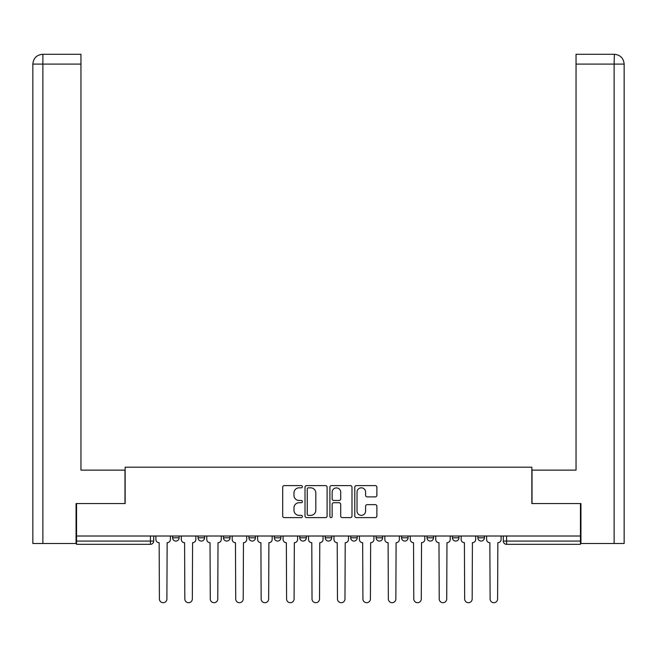 <?xml version="1.0" encoding="UTF-8"?>
<svg xmlns="http://www.w3.org/2000/svg" width="657" height="657" viewBox="0 0 657 657"><rect width="100%" height="100%" fill="white"/><g stroke="black" fill="none" stroke-linecap="round" stroke-linejoin="round"><path stroke-width="0.99" d="M302.409 486.714A1.117 1.117 0 0 0 301.292 485.597L284.284 485.597A1.601 1.601 0 0 0 282.682 487.198L282.682 516.008A1.601 1.601 0 0 0 284.284 517.609L301.292 517.609A1.117 1.117 0 0 0 302.409 516.484A1.117 1.117 0 0 0 301.292 515.367L299.091 515.367A5.125 5.125 0 0 1 293.966 510.243L293.966 507.845A5.125 5.125 0 0 1 299.091 502.72L301.292 502.72A1.117 1.117 0 0 0 302.409 501.603A1.117 1.117 0 0 0 301.292 500.478L299.091 500.478A5.125 5.125 0 0 1 293.966 495.362L293.966 492.955A5.125 5.125 0 0 1 299.091 487.839L301.292 487.839A1.117 1.117 0 0 0 302.409 486.714M452.435 536.013L452.435 537.804L458.956 537.804A3.26 3.26 0 0 1 455.695 541.064A3.26 3.26 0 0 1 452.435 537.804L452.435 536.013M376.116 536.013L376.116 537.804L382.637 537.804A3.26 3.26 0 0 1 379.376 541.064A3.26 3.26 0 0 1 376.116 537.804L376.116 536.013M325.24 536.013L325.24 537.804L331.76 537.804A3.26 3.26 0 0 1 328.5 541.064A3.26 3.26 0 0 1 325.24 537.804L325.24 536.013M299.797 536.013L299.797 537.804L306.326 537.804A3.26 3.26 0 0 1 303.058 541.064A3.26 3.26 0 0 1 299.797 537.804L299.797 536.013M248.921 536.013L248.921 537.804L255.442 537.804A3.26 3.26 0 0 1 252.181 541.064A3.26 3.26 0 0 1 248.921 537.804L248.921 536.013M375.278 496.881A1.601 1.601 0 0 0 376.88 495.279L376.88 487.198A1.601 1.601 0 0 0 375.278 485.597L356.39 485.597A1.601 1.601 0 0 0 354.788 487.198L354.788 516.008A1.601 1.601 0 0 0 356.39 517.609L375.278 517.609A1.601 1.601 0 0 0 376.88 516.008L376.88 506.243A1.601 1.601 0 0 0 375.278 504.642L367.197 504.642A1.601 1.601 0 0 0 365.596 506.243L365.596 511.089A4.279 4.279 0 0 1 361.317 515.367A4.279 4.279 0 0 1 357.03 511.089L357.03 492.118A4.279 4.279 0 0 1 361.317 487.839A4.279 4.279 0 0 1 365.596 492.118L365.596 495.279A1.601 1.601 0 0 0 367.197 496.881L375.278 496.881M42.877 543.511L32.85 543.511L32.85 64.082C33.433 58.136 36.693 54.876 42.623 54.293L80.959 54.293L80.959 64.082L42.877 64.082L42.877 543.511L76.064 543.511L76.064 503.558L125.15 503.558L125.15 467.193L531.85 467.193L531.85 503.558L580.443 503.558L580.443 536.013L76.557 536.013L76.557 541.064L153.689 541.064L153.689 536.013L153.689 541.064A3.26 3.26 0 0 1 150.428 544.324L76.557 544.324L76.557 541.064M76.557 503.558L76.557 536.013M327.096 487.198A1.601 1.601 0 0 0 325.502 485.597L306.614 485.597A1.601 1.601 0 0 0 305.012 487.198L305.012 516.008A1.601 1.601 0 0 0 306.614 517.609L325.502 517.609A1.601 1.601 0 0 0 327.096 516.008L327.096 487.198M331.498 485.597L350.386 485.597A1.601 1.601 0 0 1 351.988 487.198L351.988 516.008A1.601 1.601 0 0 1 350.386 517.609L342.305 517.609A1.601 1.601 0 0 1 340.704 516.008L340.704 504.321A1.601 1.601 0 0 0 339.102 502.72L333.74 502.72A1.601 1.601 0 0 0 332.138 504.321L332.138 516.484A1.117 1.117 0 0 1 331.021 517.609A1.117 1.117 0 0 1 329.904 516.484L329.904 487.198A1.601 1.601 0 0 1 331.498 485.597M503.311 536.013L503.311 541.064L580.443 541.064L580.443 544.324L506.572 544.324A3.26 3.26 0 0 1 503.311 541.064M580.443 536.013L580.443 541.064M484.398 536.013L484.398 537.804A3.26 3.26 0 0 1 481.138 541.064A3.26 3.26 0 0 1 477.877 537.804A3.26 3.26 0 0 0 481.138 541.064M477.877 536.013L477.877 537.804L484.398 537.804M458.956 536.013L458.956 537.804A3.26 3.26 0 0 1 455.695 541.064M433.521 536.013L433.521 537.804A3.26 3.26 0 0 1 430.261 541.064A3.26 3.26 0 0 1 426.993 537.804L433.521 537.804M426.993 536.013L426.993 537.804M408.079 536.013L408.079 537.804A3.26 3.26 0 0 1 404.819 541.064A3.26 3.26 0 0 1 401.558 537.804L408.079 537.804L408.079 536.013M401.558 536.013L401.558 537.804M382.637 536.013L382.637 537.804M357.203 536.013L357.203 537.804A3.26 3.26 0 0 1 353.942 541.064A3.26 3.26 0 0 1 350.674 537.804L357.203 537.804L357.203 536.013M350.674 536.013L350.674 537.804M331.76 536.013L331.76 537.804L331.76 536.013M306.326 537.804L306.326 536.013L306.326 537.804A3.26 3.26 0 0 1 303.058 541.064M280.884 536.013L280.884 537.804A3.26 3.26 0 0 1 277.624 541.064A3.26 3.26 0 0 1 274.363 537.804A3.26 3.26 0 0 0 277.624 541.064A3.26 3.26 0 0 0 280.884 537.804L280.884 536.013M274.363 536.013L274.363 537.804L280.884 537.804M255.442 536.013L255.442 537.804M230.007 536.013L230.007 537.804A3.26 3.26 0 0 1 226.739 541.064A3.26 3.26 0 0 1 223.479 537.804A3.26 3.26 0 0 0 226.739 541.064A3.26 3.26 0 0 0 230.007 537.804L223.479 537.804L223.479 536.013M198.044 536.013L198.044 537.804L204.565 537.804L204.565 536.013L204.565 537.804A3.26 3.26 0 0 1 201.305 541.064A3.26 3.26 0 0 1 198.044 537.804A3.26 3.26 0 0 0 201.305 541.064M172.602 536.013L172.602 537.804L179.123 537.804L179.123 536.013L179.123 537.804A3.26 3.26 0 0 1 175.862 541.064A3.26 3.26 0 0 1 172.602 537.804A3.26 3.26 0 0 0 175.862 541.064M150.428 536.013L150.428 544.324A3.26 3.26 0 0 0 153.689 541.064M308.371 487.839A1.117 1.117 0 0 0 307.254 488.956L307.254 514.25A1.117 1.117 0 0 0 308.371 515.367L310.695 515.367A5.125 5.125 0 0 0 315.812 510.243L315.812 492.955A5.125 5.125 0 0 0 310.695 487.839L308.371 487.839M340.704 492.2A4.279 4.279 0 0 0 336.425 487.913A4.279 4.279 0 0 0 332.138 492.2L332.138 498.877A1.601 1.601 0 0 0 333.74 500.478L339.102 500.478A1.601 1.601 0 0 0 340.704 498.877L340.704 492.2M155.89 536.013L155.89 539.438A3.26 3.26 0 0 0 159.15 542.698L159.396 598.954A3.753 3.753 0 0 0 163.141 602.707A3.753 3.753 0 0 0 166.894 598.954L167.141 542.698A3.26 3.26 0 0 0 170.401 539.438L170.401 536.013M181.324 536.013L181.324 539.438A3.26 3.26 0 0 0 184.592 542.698L184.831 598.954A3.753 3.753 0 0 0 188.584 602.707A3.753 3.753 0 0 0 192.337 598.954L192.583 542.698A3.26 3.26 0 0 0 195.843 539.438L195.843 536.013M206.766 536.013L206.766 539.438A3.26 3.26 0 0 0 210.026 542.698L210.273 598.954A3.753 3.753 0 0 0 214.026 602.707A3.753 3.753 0 0 0 217.771 598.954L218.017 542.698A3.26 3.26 0 0 0 221.278 539.438L221.278 536.013M124.986 503.558L124.986 470.125L80.959 470.125L80.959 64.082M42.631 54.293C36.685 54.884 33.425 58.145 32.85 64.082L32.85 445.668L32.85 64.082L42.877 64.082L42.877 54.293L80.959 54.293M532.014 503.558L532.014 470.125L576.041 470.125L576.041 54.293L614.369 54.293L614.123 64.082L576.041 64.082M624.15 445.668L624.15 64.082L624.15 543.511L580.936 543.511L580.936 503.558L580.443 503.558M614.123 543.511L614.123 64.082L624.15 64.082C623.567 58.136 620.307 54.876 614.377 54.293M232.208 536.013L232.208 539.438A3.26 3.26 0 0 0 235.469 542.698L235.715 598.954A3.753 3.753 0 0 0 239.46 602.707A3.753 3.753 0 0 0 243.213 598.954L243.46 542.698A3.26 3.26 0 0 0 246.72 539.438L246.72 536.013M257.643 536.013L257.643 539.438A3.26 3.26 0 0 0 260.903 542.698L261.149 598.954A3.753 3.753 0 0 0 264.902 602.707A3.753 3.753 0 0 0 268.656 598.954L268.894 542.698A3.26 3.26 0 0 0 272.162 539.438L272.162 536.013M283.085 536.013L283.085 539.438A3.26 3.26 0 0 0 286.345 542.698L286.592 598.954A3.753 3.753 0 0 0 290.345 602.707A3.753 3.753 0 0 0 294.09 598.954L294.336 542.698A3.26 3.26 0 0 0 297.596 539.438L297.596 536.013M308.527 536.013L308.527 539.438A3.26 3.26 0 0 0 311.788 542.698L312.026 598.954A3.753 3.753 0 0 0 315.779 602.707A3.753 3.753 0 0 0 319.532 598.954L319.778 542.698A3.26 3.26 0 0 0 323.039 539.438L323.039 536.013M333.961 536.013L333.961 539.438A3.26 3.26 0 0 0 337.222 542.698L337.468 598.954A3.753 3.753 0 0 0 341.221 602.707A3.753 3.753 0 0 0 344.974 598.954L345.212 542.698A3.26 3.26 0 0 0 348.473 539.438L348.473 536.013M359.404 536.013L359.404 539.438A3.26 3.26 0 0 0 362.664 542.698L362.91 598.954A3.753 3.753 0 0 0 366.655 602.707A3.753 3.753 0 0 0 370.408 598.954L370.655 542.698A3.26 3.26 0 0 0 373.915 539.438L373.915 536.013M384.838 536.013L384.838 539.438A3.26 3.26 0 0 0 388.106 542.698L388.344 598.954A3.753 3.753 0 0 0 392.098 602.707A3.753 3.753 0 0 0 395.851 598.954L396.097 542.698A3.26 3.26 0 0 0 399.357 539.438L399.357 536.013M410.28 536.013L410.28 539.438A3.26 3.26 0 0 0 413.54 542.698L413.787 598.954A3.753 3.753 0 0 0 417.54 602.707A3.753 3.753 0 0 0 421.285 598.954L421.531 542.698A3.26 3.26 0 0 0 424.792 539.438L424.792 536.013M435.722 536.013L435.722 539.438A3.26 3.26 0 0 0 438.983 542.698L439.229 598.954A3.753 3.753 0 0 0 442.974 602.707A3.753 3.753 0 0 0 446.727 598.954L446.974 542.698A3.26 3.26 0 0 0 450.234 539.438L450.234 536.013M461.157 536.013L461.157 539.438A3.26 3.26 0 0 0 464.417 542.698L464.663 598.954A3.753 3.753 0 0 0 468.416 602.707A3.753 3.753 0 0 0 472.169 598.954L472.408 542.698A3.26 3.26 0 0 0 475.676 539.438L475.676 536.013M486.599 536.013L486.599 539.438A3.26 3.26 0 0 0 489.859 542.698L490.106 598.954A3.753 3.753 0 0 0 493.859 602.707A3.753 3.753 0 0 0 497.604 598.954L497.85 542.698A3.26 3.26 0 0 0 501.11 539.438L501.11 536.013M506.572 536.013L506.572 544.324M32.85 64.082L32.85 445.668"/></g></svg>
